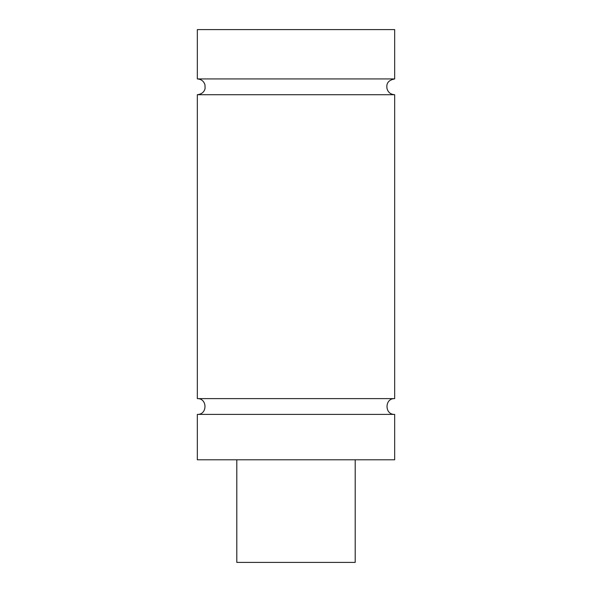 <?xml version="1.0" encoding="UTF-8"?>
<svg xmlns="http://www.w3.org/2000/svg" width="592" height="592" viewBox="0 0 592 592"><rect width="100%" height="100%" fill="white"/><g stroke="black" fill="none" stroke-linecap="round" stroke-linejoin="round"><path stroke-width="0.89" d="M394.664 414.4L197.336 414.4L197.336 459.784L394.664 459.784L394.664 414.4C384.482 414.888 384.482 398.127 394.664 398.616L197.336 398.616C207.518 398.127 207.518 414.888 197.336 414.4M394.664 78.936L394.664 29.6L197.336 29.6L197.336 78.936L394.664 78.936C386.376 80.549 386.606 85.344 386.946 88.46C388.049 92.359 390.624 94.446 394.664 94.72L197.336 94.72L197.336 398.616M236.8 459.784L236.8 562.4L355.2 562.4L355.2 459.784M197.336 78.936C201.213 79.173 203.759 81.141 204.973 84.834L205.091 88.275C204.995 89.592 203.67 93.973 197.336 94.72M394.664 94.72L394.664 398.616"/></g></svg>

